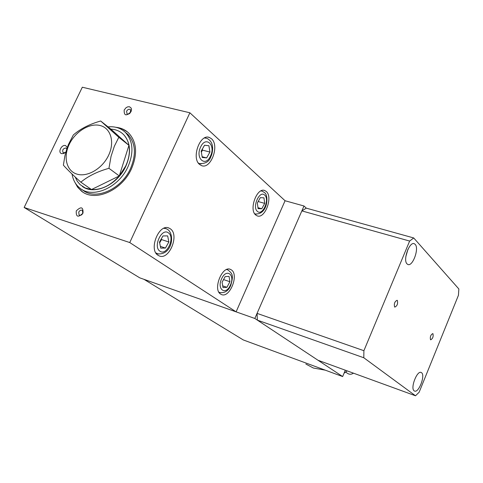 <?xml version="1.0" encoding="UTF-8"?>
<svg xmlns="http://www.w3.org/2000/svg" width="483" height="483" viewBox="0 0 483 483"><rect width="100%" height="100%" fill="white"/><g stroke="black" fill="none" stroke-linecap="round" stroke-linejoin="round"><path stroke-width="0.72" d="M345.635 372.097L347.398 373.287C349.306 374.597 351.334 374.554 353.478 373.172M263.959 197.831L260.283 197.656L257.336 203.083L258.097 208.65L261.78 208.771L264.696 203.379L263.959 197.831M264.696 203.379L258.17 201.544M261.78 208.771L257.964 207.678M208.91 145.745L204.532 145.244L201.176 151.131L202.244 157.476L206.627 157.911L209.936 152.067L208.91 145.745M209.936 152.067L202.516 150.141L202.341 149.09M201.357 152.181L202.516 150.141M206.627 157.911L202.117 156.721M131.014 111.688C126.238 116.379 123.956 115.817 124.179 110.003L126.123 107.643L127.85 106.803L129.522 106.761L131.237 108.168L131.515 109.828L131.014 111.688M130.392 112.72L130.525 109.689C129.124 108.808 127.808 109.315 126.576 111.211L127.083 114.018L128.466 114.145L129.915 113.294M83.004 213.1C78.174 217.809 75.928 217.084 76.266 210.926C81.078 206.223 83.324 206.947 83.004 213.1M78.741 212.091L79.115 215.056C80.492 215.708 81.712 215.152 82.78 213.395L82.412 210.443C81.035 209.785 79.816 210.334 78.741 212.091M65.857 152.006L63.798 153.479L61.685 153.648C57.477 152.658 61.546 144.224 65.579 145.57L67.3 147.442M66.835 148.794L65.911 147.991C63.062 148.523 62.114 150.044 63.068 152.556L63.581 152.827L65.525 152.35M115.938 127.301C121.04 127.826 125.332 129.782 128.816 133.175C136.81 142.123 137.691 154.011 131.454 168.839C121.831 190.707 94.547 202.449 81.355 191.008L77.564 187.108L74.823 182.206M75.288 182.991L78.415 188.08L82.551 191.878M170.264 228.773C179.779 234.726 169.177 260.681 159.149 255.869L158.11 255.32C148.275 249.789 158.979 223.14 169.008 228.085L170.264 228.773M211.463 138.748C219.868 145.546 210.739 169.913 201.393 165.548L199.672 164.51C190.996 158.104 200.185 133.06 209.55 137.546L211.463 138.748M231.393 269.912C239.26 274.791 229.654 298.554 221.413 294.515L220.64 294.105C212.526 289.571 222.228 265.245 230.463 269.399L231.393 269.912M266.26 191.467C273.3 197.058 264.805 219.524 257.041 215.798L255.785 215.038C248.528 209.779 257.089 186.758 264.865 190.592L266.26 191.467M139.762 277.846L24.15 207.479L129.752 242.557L236.102 311.855L139.762 277.846M129.752 242.557L189.879 112.787L82.315 87.218L24.15 207.479M254.837 318.466L143.976 279.331L243.311 339.954L342.652 376.565L254.837 318.466L304 205.987L285.067 200.747L236.102 311.855M285.067 200.747L189.879 112.787M127.427 131.919L122.507 129.015L116.826 127.518M167.655 235.903L162.964 235.933L159.481 242.08L160.736 248.153L165.428 248.057L168.863 241.959L167.655 235.903M168.863 241.959L161.527 239.586L161.358 238.771M159.65 242.895L161.527 239.586M165.428 248.057L160.374 246.396M342.652 376.565L345.315 370.201M413.714 237.95L458.85 288.967L458.439 295.282L419.147 392.214L415.513 395.782L363.802 357.758L363.898 350.706L409.632 241.053L413.714 237.95L306.27 208.137L304 205.987M405.901 256.183L407.821 249.614M430.51 339.718L430.667 339.821C432.756 338.649 433.517 336.609 432.961 333.699L432.798 333.596C430.709 334.773 429.948 336.814 430.51 339.718M394.611 306.971L394.816 307.11C397.225 305.914 398.064 303.686 397.328 300.42L397.117 300.281C394.702 301.483 393.862 303.716 394.611 306.971M407.048 263.905L407.809 264.442C412.615 267.027 419.431 248.419 415.175 244.368L414.348 243.764C409.548 241.089 402.653 260.077 407.048 263.905M414.191 390.862L414.511 391.049C418.658 393.325 425.565 375.339 421.568 372.707L421.194 372.484C417.058 370.129 410.073 388.429 414.191 390.862M409.632 241.053L301.857 210.896L306.27 208.137M363.898 350.706L257.059 313.376L301.857 210.896M257.059 313.376L257.367 320.138L363.802 357.758M257.367 320.138L317.977 360.24L415.513 395.782M305.872 364.067L313.413 368.034L325.27 370.159M229.051 276.385L225.138 276.626L222.089 282.253L222.995 287.602L226.913 287.307L229.92 281.716L229.051 276.385M229.92 281.716L223.544 279.572M226.913 287.307L222.705 285.876M347.223 370.896L344.464 372.918M69.25 144.332C75.336 131.521 89.693 122.724 100.222 125.544C110.836 128.164 114.936 142.099 108.603 155.303C102.426 168.549 87.441 177.394 77.014 174.146C66.491 171.085 63.013 157.096 69.25 144.332M111.054 156.353L114.35 146.234L118.818 137.305L100.681 121.004C89.506 124.149 80.389 128.804 73.331 134.974L68.447 144.465L66.895 148.607L64.897 155.9L63.376 165.15C67.016 169.285 72.842 174.961 80.842 182.182C88.069 176.162 97.439 171.537 108.947 168.307L111.054 156.353M110.891 129.136L128.937 145.335L119.289 175.945L125.689 166.013C128.997 158.774 130.084 151.879 128.937 145.335C128.067 140.843 126.19 137.172 123.304 134.322C119.965 131.128 115.829 129.402 110.891 129.136L100.681 121.004M82.315 186.402C94.263 195.573 117.526 184.995 125.864 166.146C131.43 152.948 130.633 142.388 123.485 134.467L122.102 133.254M108.047 126.872C115.057 126.226 120.853 128.08 125.441 132.445C133.145 141.036 133.99 152.471 127.977 166.744C118.703 187.778 92.458 199.087 79.81 188.062C75.614 184.669 73.024 179.99 72.027 174.019M81.983 189.541L82.43 189.843C95.06 200.85 121.233 189.602 130.464 168.639C136.447 154.409 135.596 143.004 127.898 134.431L125.224 132.227M128.937 145.335L118.818 137.305M119.289 175.945L91.504 189.541C101.521 189.964 110.788 185.43 119.289 175.945L108.947 168.307M75.215 177.026L77.256 181.191L80.112 184.639L85.231 188.002L91.504 189.541L80.842 182.182M260.917 190.93L262.257 191.19L264.424 192.536C269.128 195.223 267.733 214.977 255.193 213.951L254.619 213.667M257.409 211.391C251.878 207.207 259.582 189.928 264.654 195.096C270.015 199.382 262.529 216.287 257.409 211.391M256.195 214.192L254.71 213.812M204.46 137.993L206.784 138.295C210.721 140.185 212.659 143.656 212.598 148.722C212.478 151.964 211.922 154.548 210.938 156.474C209.399 161.491 205.559 163.858 199.425 163.58L198.332 163M200.56 147.164C205.661 135.451 215.967 144.906 210.522 155.967C205.631 167.565 195.054 158.557 200.56 147.164M201.127 163.918L198.591 163.357M158.394 254.076L155.888 252.929M163.864 228.302L166.188 228.676L167.975 229.654C175.196 235.36 171.592 255.755 157.283 253.762L156.184 253.394M159.994 251.214C152.731 246.958 161.69 227.475 168.392 232.854C175.426 237.25 166.762 256.256 159.994 251.214M220.278 292.752L218.877 292.137M226.503 269.586L227.819 269.87C232.788 273.843 233.585 275.485 230.765 285.32C228.55 290.838 224.843 293.247 219.644 292.553L218.992 292.33M221.57 278.902C226.225 267.95 235.384 274.555 230.415 285.018C225.941 295.85 216.559 289.637 221.57 278.902M261.061 190.857L261.514 190.984M204.84 137.806L205.631 138.005M63.496 152.863L64.142 153.328M169.008 228.085L168.156 227.813M209.55 137.546L208.27 137.226M230.463 269.399L229.914 269.218M264.865 190.592L264.044 190.368M66.443 148.269L66.895 148.595M164.371 228.103L165.421 228.435M407.996 249.24L405.847 256.582M413.883 243.631L414.348 243.764M226.702 269.502L227.324 269.707M125.441 132.445L127.898 134.431"/></g></svg>
